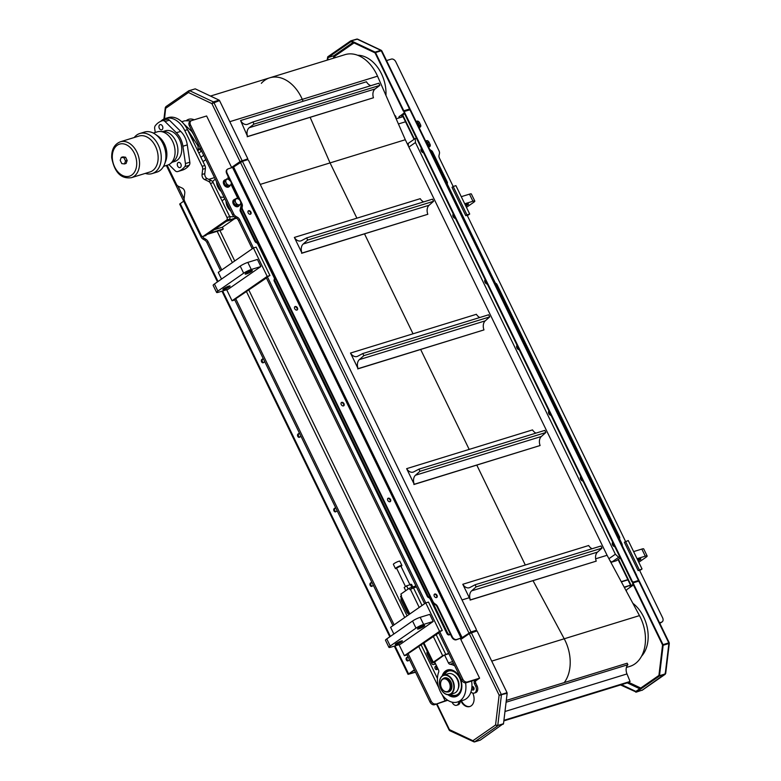 <?xml version="1.0" encoding="UTF-8"?>
<svg xmlns="http://www.w3.org/2000/svg" width="781" height="781" viewBox="0 0 781 781"><rect width="100%" height="100%" fill="white"/><g stroke="black" fill="none" stroke-linecap="round" stroke-linejoin="round"><path stroke-width="1.17" d="M229.214 286.92A3.993 0.615 -25.9 0 1 225.358 288.941A3.993 0.615 -25.9 0 1 222.888 289.507A3.993 0.615 -25.9 0 1 223.747 288.609A3.993 0.615 -25.9 0 1 227.603 286.578A3.993 0.615 -25.9 0 1 230.073 286.022A3.993 0.615 -25.9 0 1 229.214 286.92M396.084 643.524A3.993 0.615 -25.9 0 1 399.94 641.504A3.993 0.615 -25.9 0 1 402.41 640.937A3.993 0.615 -25.9 0 1 399.091 643.241A3.993 0.615 -25.9 0 1 395.225 644.432A3.993 0.615 -25.9 0 1 396.084 643.524M251.482 271.476A3.993 0.615 -25.9 0 1 247.626 273.496A3.993 0.615 -25.9 0 1 245.156 274.063A3.993 0.615 -25.9 0 1 246.005 273.155A3.993 0.615 -25.9 0 1 249.861 271.134A3.993 0.615 -25.9 0 1 252.341 270.568A3.993 0.615 -25.9 0 1 251.482 271.476M418.352 628.08A3.993 0.615 -25.9 0 1 422.209 626.059A3.993 0.615 -25.9 0 1 424.679 625.493A3.993 0.615 -25.9 0 1 421.359 627.797A3.993 0.615 -25.9 0 1 417.493 628.978A3.993 0.615 -25.9 0 1 418.352 628.08M420.178 617.322A5.994 0.927 154.1 0 0 412.553 621.022L416 628.129A5.994 0.927 -25.9 0 1 423.624 624.419L420.178 617.322L429.755 614.374L433.201 621.471L423.624 624.419M416 628.129L390.227 646.014L386.771 638.917A5.994 0.927 154.1 0 0 385.492 640.264L388.938 647.361A5.994 0.927 -25.9 0 1 390.227 646.014M433.201 621.471L400.389 644.237L390.812 647.185A5.994 0.927 -25.9 0 1 388.938 647.361M386.771 638.917L412.553 621.022M247.831 262.396A5.994 0.927 154.1 0 0 240.216 266.106L243.662 273.204A5.994 0.927 -25.9 0 1 251.277 269.494L247.831 262.396L257.408 259.448L260.854 266.546L251.277 269.494M243.662 273.204L217.879 291.088L214.433 283.991A5.994 0.927 154.1 0 0 213.145 285.338L216.601 292.445A5.994 0.927 -25.9 0 1 217.879 291.088M260.854 266.546L228.052 289.312L218.465 292.26A5.994 0.927 -25.9 0 1 216.601 292.445M214.433 283.991L240.216 266.106M408.102 653.648L431.19 701.211L430.019 702.021L406.93 654.468L438.756 632.903M392.95 625.679L234.583 299.543L266.419 277.987M473.022 686.694A1.796 1.25 -107.1 0 0 473.891 689.516M471.909 686.792A1.796 1.25 72.9 0 1 471.997 686.724A1.796 1.25 72.9 0 1 472.251 686.597A1.796 1.25 72.9 0 1 473.969 687.944A1.796 1.25 72.9 0 1 473.306 690.033A1.796 1.25 72.9 0 1 471.675 688.94M436.472 666.271A1.796 1.25 -107.1 0 0 437.34 669.083M437.497 667.823A1.796 1.25 72.9 0 1 436.755 669.61A1.796 1.25 72.9 0 1 435.095 668.438A1.796 1.25 72.9 0 1 435.447 666.291A1.796 1.25 72.9 0 1 435.691 666.173A1.796 1.25 72.9 0 1 436.901 666.603M203.704 155.312L200.893 157.264M198.823 153.008L201.635 151.055M205.813 159.656L203.001 161.608M447.767 700.264L434.48 704.735L447.367 699.991M452.072 702.148L452.267 702.549A4.989 3.485 72.9 0 0 456.67 705.282A4.989 3.485 72.9 0 0 458.837 701.582M474.243 693.089L475.609 692.669A4.989 3.485 -107.1 0 0 477.074 685.864L475.707 686.284A4.989 3.485 72.9 0 1 474.243 693.089A4.989 3.485 72.9 0 1 470.953 691.956M475.707 686.284L474.409 683.619L475.785 683.199A2.001 1.396 72.9 0 1 476.088 680.612L474.721 681.032A2.001 1.396 -107.1 0 0 474.409 683.619M474.721 681.032L475.697 679.831L466.12 682.779L467.292 681.969A3.993 2.792 -124.8 0 1 462.83 679.255L461.659 680.075A3.993 2.792 55.2 0 0 466.12 682.779M461.659 680.075L438.571 632.512L439.742 631.702L462.83 679.255M424.591 603.723L266.223 277.587L267.395 276.777L425.762 602.912L428.496 602.073L442.28 630.462L439.547 631.312L404.392 655.698L407.116 654.859M252.243 248.797L238.508 220.496L239.679 219.686A3.993 2.792 55.2 0 0 237.658 217.421L236.487 218.231A3.993 2.792 -124.8 0 1 238.508 220.496M236.487 218.231L234.632 217.108L235.803 216.298A3.993 2.792 -124.8 0 1 233.783 214.033L190.554 124.999A3.993 2.792 -124.8 0 1 191.013 120.879A3.993 2.792 -124.8 0 1 191.57 120.606L206.614 115.978L231.762 167.759M191.013 120.879L189.842 121.69A3.993 2.792 55.2 0 0 189.383 125.809L232.611 214.853A3.993 2.792 55.2 0 0 234.632 217.108M221.511 279.081L218.26 272.384L253.415 247.987L256.148 247.147L269.933 275.537L267.2 276.386L232.045 300.773L234.778 299.933M267.395 276.777L269.933 275.537M226.685 289.731L232.045 300.773M267.2 276.386L239.679 219.686M393.849 634.006L390.598 627.309L425.752 602.912L439.547 631.312M439.742 631.702L442.28 630.462M399.023 644.657L404.392 655.698M177.883 186.015L184.111 198.843M166.353 165.494L200.981 236.799A3.993 2.792 55.2 0 0 202.992 239.064L204.163 238.254A3.993 2.792 -124.8 0 1 202.406 236.458M204.163 238.254L206.018 239.376L204.847 240.187L202.992 239.064M220.603 270.753L206.867 242.452L208.039 241.632A3.993 2.792 55.2 0 0 206.018 239.376M208.039 241.632L221.775 269.943M235.755 298.732L394.122 624.859M435.652 703.915A3.993 2.792 -124.8 0 1 431.19 701.211M467.292 681.969L479.602 678.172L476.088 680.612M460.36 638.546L479.602 678.172M624.4 587.537L629.623 585.467L624.185 587.146M466.111 635.822L464.197 636.408M629.623 585.467L630.404 587.087M659.535 622.769L661.585 622.145L660.414 622.955A3.993 2.792 55.2 0 0 660.96 622.691L662.132 621.871A3.993 2.792 -124.8 0 1 661.585 622.145M638.136 570.608L642.041 568.958L628.256 540.559L624.351 542.219L638.136 570.608L639.502 570.189L662.6 617.751A3.993 2.792 -124.8 0 1 662.132 621.871M625.522 541.399L467.165 215.263L465.788 215.693L452.004 187.294L453.175 186.483L439.439 158.172A3.993 2.792 55.2 0 1 439.02 155.419L439.439 153.603A3.993 2.792 -124.8 0 0 439.02 150.84L395.791 61.806A3.993 2.792 -124.8 0 0 391.33 59.102L386.546 60.576M401.268 115.197L402.127 116.974L396.162 118.81M235.803 216.298L237.658 217.421M429.042 146.76A2.197 1.533 55.2 0 0 428.847 145.1L427.812 142.972A2.197 1.533 55.2 0 0 425.801 141.429A2.197 1.533 -124.8 0 1 426.231 140.814A2.197 1.533 -124.8 0 1 428.984 142.162L430.019 144.29A2.197 1.533 -124.8 0 1 429.765 146.555A2.197 1.533 -124.8 0 1 428.291 146.555M416.312 121.885A2.197 1.533 -124.8 0 1 416.751 121.299A2.197 1.533 -124.8 0 1 419.504 122.637L420.539 124.765A2.197 1.533 -124.8 0 1 420.285 127.039A2.197 1.533 -124.8 0 1 418.811 127.03M456.67 705.282L458.037 704.862A4.989 3.485 -107.1 0 0 460.204 701.162M475.785 683.199L477.074 685.864M204.847 240.187A3.993 2.792 -124.8 0 1 206.867 242.452M430.019 702.021A3.993 2.792 55.2 0 0 434.48 704.735M465.271 204.905A3.993 0.615 -25.9 0 1 468.522 204.007A3.993 0.615 -25.9 0 1 467.663 204.905A3.993 0.615 -25.9 0 1 465.798 206.008M637.608 559.831A3.993 0.615 -25.9 0 1 640.859 558.932A3.993 0.615 -25.9 0 1 640 559.831A3.993 0.615 -25.9 0 1 638.145 560.924M637.062 558.698L645.282 556.17A5.994 0.927 -25.9 0 1 647.156 555.994L643.7 548.897A5.994 0.927 154.1 0 0 641.836 549.072L633.616 551.601M647.156 555.994A5.994 0.927 -25.9 0 1 645.867 557.351L638.79 562.261M464.724 203.782L472.935 201.244A5.994 0.927 -25.9 0 1 474.809 201.068L471.363 193.971A5.994 0.927 154.1 0 0 469.488 194.147L461.278 196.675M474.809 201.068A5.994 0.927 -25.9 0 1 473.53 202.425L466.452 207.336M395.274 115.744A1.796 1.25 -107.1 0 0 395.215 116.652M419.563 127.235A2.197 1.533 55.2 0 0 419.368 125.585L418.333 123.447A2.197 1.533 55.2 0 0 416.322 121.914M469.703 214.033L455.909 185.634L453.175 186.483L466.96 214.873L469.703 214.033L467.35 215.663M465.788 215.693L466.96 214.873M625.522 541.409L639.307 569.798M642.041 568.958L639.698 570.589M660.414 622.955L659.72 623.17M463.026 637.218L464.939 636.632M441.587 688.081A6.99 4.871 -107.1 0 0 441.607 688.12A6.99 4.871 -107.1 0 0 447.708 691.849A6.99 4.871 -107.1 0 0 449.758 682.321A6.99 4.871 -107.1 0 0 443.598 678.484A6.99 4.871 -107.1 0 0 440.64 685.005A6.99 4.871 -107.1 0 0 440.65 685.054M449.251 682.574A6.59 4.598 72.9 0 1 448.255 691.087A6.59 4.598 72.9 0 1 441.558 688.032A6.59 4.598 72.9 0 1 440.66 685.103A6.59 4.598 72.9 0 1 443.481 678.943A6.59 4.598 72.9 0 1 449.251 682.574M641.533 656.225A32.353 22.551 -107.1 0 0 643.603 616.892A32.353 22.551 -107.1 0 0 632.864 603.303M470.679 692.727A14.78 10.299 -107.1 0 0 471.324 692.308M385.951 95.448A32.353 22.551 -107.1 0 0 381.431 73.717A32.353 22.551 -107.1 0 0 357.688 55.266M188.543 131.823A13.755 9.587 72.9 0 1 193.415 141.869M187.215 129.109L197.925 145.813L198.286 149.552L197.486 150.489M183.799 123.915L191.736 131.423L193.629 134.557M201.176 151.377L200.073 149.093L200.658 148.312M191.101 120.821L184.755 120.791L181.729 121.729M409.264 614.354L400.546 596.401L401.522 595.532L400.838 594.107L409.273 588.259L415.912 585.848M411.304 587.273L411.909 588.513M409.273 588.259L409.957 589.675L413.481 587.868L422.033 605.49M416.449 586.961L413.481 587.868M448.675 653.326L442.661 655.718L433.279 662.229L432.772 662.766L434.812 662.298M434.656 661.985L443.754 655.386L448.831 653.638M427.353 651.618L427.217 651.803A2.001 1.396 -107.1 0 0 427.187 654.117L431.727 663.469A2.001 1.396 -107.1 0 0 433.484 664.563A2.001 1.396 -107.1 0 0 433.758 664.436L435.32 663.342M401.405 598.168A2.001 1.396 -107.1 0 0 401.219 600.648L406.969 612.48A2.001 1.396 -107.1 0 0 408.668 613.593L408.863 613.544M434.275 664.27A2.001 1.396 72.9 0 0 434.578 664.231A2.001 1.396 72.9 0 0 434.851 664.094L435.476 663.665M412.739 586.824L411.528 584.315L406.598 585.828L404.167 587.517L405.72 590.719M408.151 589.03L406.598 585.828M411.694 587.146L410.279 584.227M395.44 568.607L393.37 564.351A3.593 0.556 -25.9 0 1 396.367 562.271A3.593 0.556 -25.9 0 1 399.843 561.207L401.912 565.464A3.593 0.556 154.1 0 0 398.427 566.537A3.593 0.556 154.1 0 0 395.44 568.607A3.593 0.556 154.1 0 0 396.699 568.461M401.014 566.362A3.593 0.556 154.1 0 0 401.141 566.274A3.593 0.556 154.1 0 0 401.912 565.464M409.791 584.442L400.829 565.991L396.523 568.08L405.505 586.59M471.597 681.091A19.574 13.648 72.9 0 1 463.455 700.167L457.432 702.021A19.574 13.648 -107.1 0 1 441.577 693.792A19.574 13.648 -107.1 0 1 438.649 672.148A2.392 1.669 -107.1 0 0 438.463 669.815L434.558 661.771M457.432 702.021A19.574 13.648 -107.1 0 0 465.564 682.877M454.767 665.871A19.574 13.648 -107.1 0 0 450.032 664.26A2.392 1.669 -107.1 0 1 448.421 662.903L444.565 654.966M447.943 694.739A13.97 9.743 -107.1 0 0 455.782 696.672A13.97 9.743 -107.1 0 0 460.985 680.446A13.97 9.743 -107.1 0 0 447.562 669.961A13.97 9.743 -107.1 0 0 445.648 670.899A13.97 9.743 -107.1 0 0 442.163 675.965M449.407 669.659A13.873 9.665 -107.1 0 0 446.097 670.859A13.873 9.665 -107.1 0 0 445.687 671.172A13.873 9.665 -107.1 0 0 442.759 675.555M448.665 694.748A13.873 9.665 -107.1 0 0 453.556 696.72A13.873 9.665 -107.1 0 0 457.481 695.881M447.708 691.849L448.909 691.478A6.99 4.871 -107.1 0 0 449.866 691.009A6.99 4.871 -107.1 0 0 451.867 684.996M450.881 681.813A6.99 4.871 -107.1 0 0 444.799 678.123L443.598 678.484M447.191 691.966A7.302 5.086 -107.1 0 0 449.788 691.351A7.302 5.086 -107.1 0 0 451.867 685.035A7.302 5.086 -107.1 0 0 450.871 681.784A7.302 5.086 -107.1 0 0 443.1 678.689M450.901 693.635A9.87 6.883 -107.1 0 0 453.009 682.213A9.87 6.883 -107.1 0 0 444.291 675.292A9.87 6.883 -107.1 0 0 439.566 684.634A9.87 6.883 -107.1 0 0 440.914 689.037A9.87 6.883 -107.1 0 0 450.901 693.635M440.933 689.067A10.182 7.097 -107.1 0 0 440.953 689.096A10.182 7.097 -107.1 0 0 449.846 694.534A10.182 7.097 -107.1 0 0 451.242 693.85A10.182 7.097 -107.1 0 0 453.273 681.667A10.182 7.097 -107.1 0 0 443.852 675.067A10.182 7.097 -107.1 0 0 439.557 684.566A10.182 7.097 -107.1 0 0 439.557 684.595M461.298 683.492A12.867 8.972 -107.1 0 1 457.637 694.621A12.867 8.972 -107.1 0 1 449.846 694.534L454.21 693.186A10.182 7.097 -107.1 0 0 455.606 692.503A10.182 7.097 -107.1 0 0 458.515 683.697A10.182 7.097 -107.1 0 0 457.11 679.158A10.182 7.097 -107.1 0 0 448.216 673.72L443.852 675.067A12.867 8.972 -107.1 0 1 459.54 677.752A12.867 8.972 -107.1 0 1 461.298 683.492A12.672 8.835 -107.1 0 1 457.686 694.416A12.672 8.835 -107.1 0 1 455.948 695.266A12.672 8.835 -107.1 0 1 450.188 694.426M457.149 679.216L457.11 679.158A9.87 6.883 72.9 0 1 457.149 679.216A9.87 6.883 72.9 0 1 458.506 683.619A9.87 6.883 72.9 0 1 458.506 683.658M458.154 688.783A8.903 6.209 -107.1 0 0 453.956 675.145M448.626 670.996A12.672 8.835 -107.1 0 0 444.477 674.872M450.471 694.338A12.672 8.835 -107.1 0 0 456.084 695.217M459.55 677.781A12.672 8.835 -107.1 0 0 448.479 671.035A12.672 8.835 -107.1 0 0 444.194 674.96M120.196 160.32L121.27 157.381L123.945 157.723L125.536 161.003L124.462 163.942L121.787 163.6L120.196 160.32M123.945 157.723L125.585 157.215L122.92 156.874L121.27 157.381M125.585 157.215L127.176 160.495L125.536 161.003M127.176 160.495L126.102 163.434L124.462 163.942M134.244 137.515A20.97 14.614 72.9 0 1 139.819 133.502A20.97 14.614 72.9 0 1 158.289 145.002A20.97 14.614 72.9 0 1 152.158 173.577A20.97 14.614 72.9 0 1 145.286 173.402M139.819 133.502L144.475 132.067A20.97 14.614 72.9 0 1 155.341 134.293A20.97 14.614 72.9 0 1 164.547 164.195A20.97 14.614 72.9 0 1 156.815 172.152L152.158 173.577M155.341 134.293L158.104 136.216A17.416 12.145 72.9 0 1 165.748 161.052L164.547 164.195M153.301 133.073L157.284 131.843A17.416 12.145 72.9 0 1 160.212 131.472A17.416 12.145 72.9 0 1 174.007 144.915A17.416 12.145 72.9 0 1 170.16 163.785A17.416 12.145 72.9 0 1 167.534 165.123L163.551 166.353M162.067 129.636A2.694 1.884 72.9 0 1 161.696 129.822A2.694 1.884 72.9 0 1 159.109 127.801A2.694 1.884 72.9 0 1 160.105 124.667A2.694 1.884 72.9 0 1 162.604 126.415A2.694 1.884 72.9 0 1 162.067 129.636M180.401 167.407A2.694 1.884 72.9 0 1 180.03 167.583A2.694 1.884 72.9 0 1 177.443 165.562A2.694 1.884 72.9 0 1 178.449 162.428A2.694 1.884 72.9 0 1 180.938 164.176A2.694 1.884 72.9 0 1 180.401 167.407M155.253 132.467L154.697 128.689A3.993 2.782 72.9 0 1 155.341 125.634A26.564 18.519 72.9 0 1 162.253 120.743A26.564 18.519 72.9 0 1 162.497 120.674A3.993 2.782 72.9 0 1 165.035 121.524L176.35 132.741A17.973 12.525 72.9 0 1 182.91 146.242L185.439 163.561A3.993 2.782 72.9 0 1 184.804 166.617A26.564 18.519 72.9 0 1 177.883 171.508A26.564 18.519 72.9 0 1 177.648 171.576A3.993 2.782 72.9 0 1 175.11 170.727L168.901 164.576M182.022 170.229A26.564 18.519 -107.1 0 0 182.266 170.16A26.564 18.519 -107.1 0 0 189.187 165.269A3.993 2.782 -107.1 0 0 189.822 162.214L187.284 144.895A17.973 12.525 -107.1 0 0 180.733 131.393L169.409 120.176A3.993 2.782 -107.1 0 0 166.87 119.327A26.564 18.519 -107.1 0 0 166.636 119.395A26.564 18.519 -107.1 0 0 166.392 119.473M172.259 162.233L174.788 161.452A16.04 11.178 -107.1 0 0 180.753 142.835A16.04 11.178 -107.1 0 0 165.347 130.798L162.819 131.579M120.352 141.791L138.959 136.06A18.773 13.092 72.9 0 1 155.497 146.359A18.773 13.092 72.9 0 1 150.011 171.947L131.403 177.677A18.773 13.092 -107.1 0 0 136.89 152.09A18.773 13.092 -107.1 0 0 120.352 141.791C114.368 144.221 111.488 149.513 111.693 157.664C114.534 172.474 121.094 179.142 131.403 177.677M160.212 131.472L164.215 131.638A16.04 11.178 72.9 0 1 176.926 144.016A16.04 11.178 72.9 0 1 173.382 161.394L170.16 163.785M450.412 634.26L449.866 634.426A2.001 1.396 -124.8 0 1 447.64 633.079L430.839 598.471A2.001 1.396 55.2 0 0 429.404 597.143A2.001 1.396 -124.8 0 1 427.978 595.815L274.99 280.76A2.001 1.396 -124.8 0 1 274.932 279.012A2.001 1.396 55.2 0 0 274.863 277.265L258.491 243.545A2.001 1.396 55.2 0 0 257.066 242.217A2.001 1.396 -124.8 0 1 255.631 240.89L241.026 210.811A2.001 1.396 -124.8 0 1 240.812 209.425L241.729 205.442A2.001 1.396 55.2 0 0 241.68 204.476M240.499 203.9L240.821 204.554A2.001 1.396 -124.8 0 1 241.026 205.93L240.109 209.913A2.001 1.396 55.2 0 0 240.323 211.3L254.928 241.378A2.001 1.396 55.2 0 0 256.363 242.706A2.001 1.396 -124.8 0 1 257.789 244.033L274.16 277.753A2.001 1.396 -124.8 0 1 274.229 279.5A2.001 1.396 55.2 0 0 274.287 281.248L427.275 596.303A2.001 1.396 55.2 0 0 428.701 597.631A2.001 1.396 -124.8 0 1 430.136 598.959L446.937 633.567A2.001 1.396 55.2 0 0 449.163 634.914L450.53 634.494M228.286 176.799A2.001 1.396 55.2 0 0 228.257 178.673L228.56 179.308M231.02 184.375L238.039 198.833M621.373 581.894L627.944 579.863M628.285 579.492L621.246 581.66M622.301 545.792L636.456 574.933A2.001 1.396 -124.8 0 1 636.691 575.743M495.388 283.122A2.001 1.396 55.2 0 0 495.584 283.2A2.001 1.396 -124.8 0 1 497.009 284.528L619.528 536.84A2.001 1.396 -124.8 0 1 619.587 538.587A2.001 1.396 55.2 0 0 619.509 538.744M430.487 150.04L431.571 150.694A2.001 1.396 -124.8 0 1 432.576 151.826L447.191 181.914A2.001 1.396 -124.8 0 1 447.249 183.662A2.001 1.396 55.2 0 0 447.171 183.818M398.417 123.964L405.964 121.641M240.821 204.554L241.524 204.066L240.978 202.943L241.446 203.9A3.993 2.792 -124.8 0 1 241.798 206.897A3.993 2.792 55.2 0 0 242.149 209.884L432.528 601.966A3.993 2.792 55.2 0 0 434.802 604.367A3.993 2.792 -124.8 0 1 437.067 606.769L437.536 606.447A3.993 2.792 55.2 0 0 435.271 604.035A3.993 2.792 -124.8 0 1 432.996 601.634L242.618 209.562A3.993 2.792 -124.8 0 1 242.266 206.565A3.993 2.792 55.2 0 0 241.915 203.577L241.446 203.9M239.25 199.389L231.498 183.428L239.25 199.389M227.417 169.301A3.993 2.792 55.2 0 0 227.173 169.448A3.993 2.792 55.2 0 0 226.715 173.567L229.77 179.864L228.96 178.185L228.257 178.673M226.08 201.381A9.987 6.99 55.2 0 0 230.746 210.997M233.861 216.522A9.987 6.99 -124.8 0 1 233.783 216.542A9.987 6.99 -124.8 0 1 229.575 216.337M222.224 201.205A9.987 6.99 -124.8 0 1 223.786 199.467L224.801 198.764M216.601 181.866A9.987 6.99 55.2 0 0 221.267 191.482M224.001 197.105A9.987 6.99 -124.8 0 1 220.096 196.822M212.696 181.778A9.987 6.99 -124.8 0 1 214.306 179.952L215.322 179.239M214.297 229.692L222.38 227.203L223.249 228.979L222.068 229.79L207.844 234.173L203.236 236.311A2.001 1.396 72.9 0 1 202.953 236.448A2.001 1.396 72.9 0 1 201.195 235.354L184.677 201.332A3.993 2.782 72.9 0 1 184.14 198.345L184.765 193.171A3.993 2.782 -107.1 0 0 182.324 188.153L178.263 186.229A3.993 2.782 72.9 0 1 176.36 184.189L167.154 165.24M236.458 218.211L226.353 221.326L209.015 233.363L223.249 228.979M208.761 179.376L214.531 177.599M160.73 121.319A21.966 15.317 72.9 0 1 165.396 118.458A21.966 15.317 72.9 0 1 184.755 130.505L202.133 166.304A3.993 2.782 72.9 0 1 202.669 169.292L202.045 174.466A3.993 2.782 -107.1 0 0 204.485 179.484L208.556 181.407A3.993 2.782 72.9 0 1 210.46 183.447L226.978 217.469A2.001 1.396 72.9 0 1 226.666 220.057L229.409 219.207L227.525 220.515L235.96 217.919M234.437 218.836L222.38 227.203M205.393 235.647A2.001 1.396 -107.1 0 0 205.696 235.608A2.001 1.396 -107.1 0 0 205.969 235.471M226.666 220.057L203.236 236.311M229.409 219.207A2.001 1.396 -107.1 0 0 229.712 216.62L226.978 217.469M210.46 183.447L213.193 182.598A3.993 2.782 -107.1 0 0 211.29 180.567L208.556 181.407M213.193 182.598L229.712 216.62M204.485 179.484L207.219 178.644A3.993 2.782 72.9 0 1 204.788 173.626L202.045 174.466M202.669 169.292L205.403 168.452L204.788 173.626M205.403 168.452A3.993 2.782 -107.1 0 0 204.876 165.465L202.133 166.304M165.396 118.458L168.14 117.619A21.966 15.317 72.9 0 1 187.489 129.666L204.876 165.465M207.219 178.644L211.29 180.567M462.782 584.276L470.367 599.896A7.986 5.565 72.9 0 1 471.636 590.846L476.117 586.892L475.082 584.764L469.986 587.449A7.986 5.565 72.9 0 1 469.313 587.732A7.986 5.565 72.9 0 1 462.782 584.276L588.659 545.519A7.986 5.565 -107.1 0 0 592.115 548.721M476.117 586.892L601.995 548.135L597.514 552.089A7.986 5.565 -107.1 0 0 596.245 561.139L470.103 600.081M470.367 599.896L596.245 561.139M475.082 584.764L600.96 546.007L601.995 548.135M462.02 599.945L468.893 597.826M472.954 632.132L472.661 631.585M595.649 558.796L607.081 555.281L639.473 615.613A35.946 25.06 72.9 0 1 629.867 666.388L626.411 667.443M406.637 468.659L414.223 484.279A7.986 5.565 72.9 0 1 415.492 475.229L419.973 471.275L418.938 469.147L413.842 471.831A7.986 5.565 72.9 0 1 413.169 472.115A7.986 5.565 72.9 0 1 406.637 468.659L532.525 429.901A7.986 5.565 -107.1 0 0 535.981 433.113M419.973 471.275L545.851 432.518L541.37 436.472A7.986 5.565 -107.1 0 0 540.101 445.521L413.871 484.523M414.223 484.279L540.101 445.521M418.938 469.147L544.816 430.39L545.851 432.518M350.503 353.051L358.089 368.661A7.986 5.565 72.9 0 1 359.358 359.621L363.839 355.658L362.804 353.529L357.708 356.214A7.986 5.565 72.9 0 1 357.034 356.497A7.986 5.565 72.9 0 1 350.503 353.051L476.381 314.294A7.986 5.565 -107.1 0 0 479.837 317.496M363.839 355.658L489.716 316.901L485.235 320.854A7.986 5.565 -107.1 0 0 483.966 329.904L357.737 368.905M358.089 368.661L483.966 329.904M362.804 353.529L488.681 314.772L489.716 316.901M294.359 237.434L301.944 253.054A7.986 5.565 72.9 0 1 303.213 244.004L307.694 240.05L306.66 237.912L301.564 240.607A7.986 5.565 72.9 0 1 300.89 240.88A7.986 5.565 72.9 0 1 294.359 237.434L420.237 198.677A7.986 5.565 -107.1 0 0 423.692 201.879M307.694 240.05L433.572 201.283L429.091 205.247A7.986 5.565 -107.1 0 0 427.822 214.287L301.593 253.298M301.944 253.054L427.822 214.287M306.66 237.912L432.537 199.155L433.572 201.283M240.587 120.528L247.577 136.529A7.986 5.565 72.9 0 1 249.246 127.694L253.942 124.14L252.985 121.963L247.723 124.218A7.986 5.565 72.9 0 1 247.343 124.364A7.986 5.565 72.9 0 1 240.587 120.528L366.465 81.771A7.986 5.565 -107.1 0 0 370.955 85.637M253.942 124.14L379.82 85.383L375.124 88.936A7.986 5.565 -107.1 0 0 373.455 97.771L247.216 136.743M247.577 136.529L373.455 97.771M252.985 121.963L378.873 83.196L379.82 85.383M506.303 700.43L627.172 663.215L627.895 664.719L506.088 702.226M503.911 720.433L503.989 719.721M503.852 720.883L628.676 682.448L630.082 681.471L504.204 720.238M627.895 664.719A7.986 5.565 -107.1 0 0 626.977 673.935L630.082 681.471M470.728 632.18L471.021 632.737M241.661 160.906L241.915 161.491M243.789 160.886L243.545 160.33M210.499 96.063L345.026 54.641A35.946 25.06 72.9 0 1 377.535 76.187L405.31 139.731L260.239 184.404M405.31 139.731L607.081 555.281M375.134 52.815L375.114 52.122L351.216 40.817L357.542 39.109L381.294 50.335L381.558 51.37L381.265 50.785L375.515 52.552L403.806 110.804L409.547 109.028L381.265 50.785M409.078 109.36L403.338 111.127L375.046 52.874L351.128 41.549L351.216 40.817M354.008 42.916L334.903 56.173L333.829 55.754L328.079 57.53L351.099 41.549L350.757 40.846L327.737 56.818L327.141 60.147M350.757 40.846L356.888 39.07M380.786 50.931L380.855 50.345L356.966 39.05M375.114 52.122L380.855 50.345M333.526 58.184L333.799 55.783L334.903 56.173L333.809 55.783L328.059 57.56L327.776 59.952M408.531 110.16L409.547 109.028M399.481 117.785A5.994 4.178 -107.1 0 0 399.472 117.628A2.001 1.396 72.9 0 1 400.057 116.037L404.216 112.942M407.985 110.326L409.156 109.516M400.057 116.037L404.294 113.099M398.935 117.96A5.994 4.178 -107.1 0 0 398.925 117.804L399.472 117.628M399.511 116.213A2.001 1.396 -107.1 0 0 398.925 117.804M394.659 115.363A2.001 1.396 72.9 0 1 395.947 118.312M194.83 88.975L188.787 90.762L165.816 106.704L164.518 118.771M165.757 107.085L165.787 108.247L165.757 107.085M189.139 90.86L188.446 92.519L189.49 90.616L195.24 88.849L219.129 100.144L213.389 101.911L211.895 103.609L188.446 92.519L165.787 108.247M219.061 100.729L219.129 100.144M240.04 161.589L211.895 103.609L219.539 100.583L247.821 158.826L240.04 161.589L231.606 167.437M231.684 167.593L240.587 161.413L247.821 158.826M212.442 103.443L213.301 102.643M213.301 102.614L213.389 101.911L189.49 90.616M188.963 119.239A13.98 9.743 -107.1 0 0 186.923 120.381M194.186 119.805A13.98 9.743 -107.1 0 0 188.68 119.317A13.98 9.743 -107.1 0 0 186.552 120.411M499.684 694.992L507.162 693.313L503.511 723.714L497.77 725.49L495.554 724.993L499.137 695.158L469.254 633.635L477.035 630.872L507.045 692.679L499.137 695.158L501.412 695.08L497.77 725.49M503.101 723.841L480.247 740.154L474.497 741.93L472.895 740.72L495.554 724.993L497.526 725.949L474.497 741.93M503.267 724.182L497.302 725.5M500.836 694.807L507.162 693.313M500.826 694.768L507.045 692.679M500.846 694.758L501.295 694.446L471.294 632.649M474.116 741.93L449.71 730.665M474.047 741.911L472.895 740.72L449.446 729.63L450.139 730.655M460.819 639.483L469.254 633.635M461.444 700.782L461.512 700.908A9.987 6.961 -107.1 0 0 470.025 706.463M436.725 666.437A2.001 1.396 -107.1 0 0 437.458 668.8M472.964 686.821L473.725 688.393A1.64 1.142 -107.1 0 0 474.077 688.901M460.897 700.947L460.956 701.074A9.987 6.961 -107.1 0 0 469.762 706.551A9.987 6.961 -107.1 0 0 472.749 693.089M473.95 689.389A1.64 1.142 72.9 0 1 473.179 688.559L472.866 687.905M620.544 684.957L636.173 692.025M621.53 684.654L635.851 691.419L635.763 692.151M635.88 691.419L658.9 675.448L659.252 676.151L636.222 692.132L635.851 691.419M659.252 676.151L665.48 673.778M636.222 692.132L642.421 690.053M659.496 675.692L665.236 673.915L668.887 643.515L668.243 643.085L662.561 645.008L658.92 675.419L659.496 675.692L663.137 645.282L668.887 643.515L668.712 642.939M662.561 645.008L663.137 645.282M665.236 673.915L665.217 672.753M663.02 644.647L668.77 642.88L662.552 644.969L663.02 644.647L633.02 582.851L639.268 581.035L669.2 642.695M662.552 644.969L632.551 583.173L633.02 582.851M664.826 674.042L641.972 690.365M668.887 643.515L668.8 642.919M633.43 584.989L627.387 589.177A3.993 2.782 72.9 0 0 626.284 591.061M413.334 670.82L414.145 670.576A3.993 2.782 -107.1 0 0 414.633 670.342L413.598 670.645A3.993 2.782 72.9 0 1 413.042 670.918M409.381 673.573L413.598 670.645M408.112 656.899L407.448 657.348A1.796 1.25 -107.1 0 0 406.999 659.213A1.796 1.25 -107.1 0 0 408.336 660.687M409.547 659.857L408.18 660.794A1.796 1.25 72.9 0 1 407.936 660.921A1.796 1.25 72.9 0 1 406.276 659.75A1.796 1.25 72.9 0 1 406.628 657.602L407.994 656.655M371.912 582.362L371.258 582.821A1.796 1.25 -107.1 0 0 370.809 584.686A1.796 1.25 -107.1 0 0 372.146 586.16M373.357 585.32L371.99 586.267A1.796 1.25 72.9 0 1 371.746 586.385A1.796 1.25 72.9 0 1 370.087 585.223A1.796 1.25 72.9 0 1 370.438 583.065L371.805 582.128M335.723 507.826L335.069 508.285A1.796 1.25 -107.1 0 0 334.619 510.149A1.796 1.25 -107.1 0 0 335.947 511.623M337.158 510.784L335.801 511.731A1.796 1.25 72.9 0 1 335.557 511.848A1.796 1.25 72.9 0 1 333.887 510.686A1.796 1.25 72.9 0 1 334.248 508.538L335.605 507.591M299.533 433.299L298.879 433.748A1.796 1.25 -107.1 0 0 298.43 435.613A1.796 1.25 -107.1 0 0 299.758 437.087M300.968 436.247L299.611 437.194A1.796 1.25 72.9 0 1 299.357 437.321A1.796 1.25 72.9 0 1 297.698 436.149A1.796 1.25 72.9 0 1 298.059 434.002L299.416 433.055M263.343 358.762L262.689 359.211A1.796 1.25 -107.1 0 0 262.231 361.086A1.796 1.25 -107.1 0 0 263.568 362.56M264.779 361.72L263.412 362.667A1.796 1.25 72.9 0 1 263.168 362.784A1.796 1.25 72.9 0 1 261.508 361.623A1.796 1.25 72.9 0 1 261.86 359.465L263.226 358.528M189.529 213.233A1.796 1.25 72.9 0 1 189.002 212.139M414.369 669.795L408.043 674.364L415.551 672.216M217.46 281.892L179.689 204.095L183.662 201.147M409.498 673.808L415.433 671.982M229.868 185.966A3.993 2.792 -124.8 0 1 229.302 186.552A3.993 2.792 -124.8 0 1 228.745 186.825A3.993 2.792 -124.8 0 1 224.498 184.501A3.993 2.792 -124.8 0 1 224.752 179.991A3.993 2.792 -124.8 0 1 225.504 179.679M229.058 186.698A3.993 2.792 -124.8 0 1 228.833 186.884A3.993 2.792 -124.8 0 1 228.277 187.147A3.993 2.792 -124.8 0 1 224.03 184.824A3.993 2.792 -124.8 0 1 224.284 180.313A3.993 2.792 -124.8 0 1 224.528 180.177M239.347 205.481A3.993 2.792 -124.8 0 1 238.781 206.077A3.993 2.792 -124.8 0 1 238.225 206.34A3.993 2.792 -124.8 0 1 233.978 204.017A3.993 2.792 -124.8 0 1 234.232 199.516A3.993 2.792 -124.8 0 1 234.983 199.194M238.537 206.223A3.993 2.792 -124.8 0 1 238.312 206.399A3.993 2.792 -124.8 0 1 237.756 206.672A3.993 2.792 -124.8 0 1 233.499 204.349A3.993 2.792 -124.8 0 1 233.763 199.838A3.993 2.792 -124.8 0 1 234.007 199.692M228.423 179.259L230.854 181.514A3.397 2.372 55.2 0 0 228.423 179.259A3.397 2.372 55.2 0 0 226.09 179.981L226.656 178.878L228.423 179.259M231.518 183.379L230.961 184.492A3.397 2.372 55.2 0 0 230.854 181.514L231.518 183.379M230.044 185.839L228.628 185.204A3.397 2.372 55.2 0 0 230.961 184.492L228.862 186.659L225.689 185.634L223.991 182.149L226.09 179.981A3.397 2.372 55.2 0 0 226.197 182.949L225.172 181.329M226.871 184.814L226.197 182.949A3.397 2.372 55.2 0 0 228.628 185.204L226.871 184.814L225.689 185.634M223.991 182.149L226.656 178.878M237.902 198.784L239.308 199.419L240.333 201.039A3.397 2.372 55.2 0 0 237.902 198.784A3.397 2.372 55.2 0 0 235.569 199.497L236.135 198.394L237.902 198.784M240.997 202.904L240.441 204.007A3.397 2.372 55.2 0 0 240.333 201.039L240.997 202.904M239.523 205.364L238.107 204.729A3.397 2.372 55.2 0 0 240.441 204.007L238.342 206.184L235.169 205.159L233.47 201.674L235.569 199.497A3.397 2.372 55.2 0 0 235.677 202.474L234.651 200.854M236.35 204.339L235.677 202.474A3.397 2.372 55.2 0 0 238.107 204.729L236.35 204.339L235.169 205.159M233.47 201.674L236.135 198.394M226.715 173.567L227.183 173.245A3.993 2.792 -124.8 0 1 227.642 169.116A3.993 2.792 -124.8 0 1 228.198 168.852L233.597 167.007L242.422 161.306L247.343 159.793A1.201 0.84 -124.8 0 1 248.68 160.603L476.176 629.105A1.201 0.84 -124.8 0 1 475.873 630.423L470.943 631.936L462.118 637.638L456.719 639.483A3.993 2.792 -124.8 0 1 452.267 636.779L451.799 637.101A3.993 2.792 55.2 0 0 456.25 639.805L462.664 637.472L470.474 632.259L475.404 630.745A1.201 0.84 55.2 0 0 475.697 630.54M451.799 637.101L437.067 606.769M296.946 310.067A2.001 1.396 55.2 0 0 296.965 308.202A2.001 1.396 55.2 0 0 294.72 306.855M343.474 405.895A2.001 1.396 55.2 0 0 343.494 404.031A2.001 1.396 55.2 0 0 341.248 402.684M436.54 597.553A2.001 1.396 55.2 0 0 436.559 595.688A2.001 1.396 55.2 0 0 434.314 594.341M250.408 214.238A2.001 1.396 55.2 0 0 250.428 212.373A2.001 1.396 55.2 0 0 248.182 211.026M390.012 501.724A2.001 1.396 55.2 0 0 390.031 499.86A2.001 1.396 55.2 0 0 387.776 498.512M227.183 173.245L241.915 203.577M437.536 606.447L452.267 636.779M390.5 499.528A2.001 1.396 -124.8 0 1 390.266 501.597A2.001 1.396 -124.8 0 1 387.981 500.748A2.001 1.396 -124.8 0 1 387.991 498.317A2.001 1.396 -124.8 0 1 390.5 499.528M250.896 212.041A2.001 1.396 -124.8 0 1 250.672 214.111A2.001 1.396 -124.8 0 1 248.387 213.262A2.001 1.396 -124.8 0 1 248.397 210.821A2.001 1.396 -124.8 0 1 250.896 212.041M437.028 595.366A2.001 1.396 -124.8 0 1 436.804 597.426A2.001 1.396 -124.8 0 1 434.509 596.577A2.001 1.396 -124.8 0 1 434.519 594.146A2.001 1.396 -124.8 0 1 437.028 595.366M343.962 403.699A2.001 1.396 -124.8 0 1 343.738 405.769A2.001 1.396 -124.8 0 1 341.453 404.919A2.001 1.396 -124.8 0 1 341.463 402.488A2.001 1.396 -124.8 0 1 343.962 403.699M297.434 307.87A2.001 1.396 -124.8 0 1 297.2 309.94A2.001 1.396 -124.8 0 1 294.915 309.091A2.001 1.396 -124.8 0 1 294.925 306.65A2.001 1.396 -124.8 0 1 297.434 307.87M429.618 149.288A3.993 2.792 -124.8 0 1 431.434 151.426L621.813 543.498A3.993 2.792 -124.8 0 1 622.272 546.046M632.756 585.457L630.892 585.926L633.088 584.276M633.489 581.884A1.201 0.84 -124.8 0 1 632.151 581.074L404.665 112.571A1.201 0.84 -124.8 0 1 404.968 111.253L410.396 109.691L638.917 580.322L633.02 582.206A1.201 0.84 55.2 0 1 631.683 581.396L404.197 112.903L404.665 112.571M404.665 111.468L404.499 111.585A1.201 0.84 55.2 0 0 404.197 112.903M633.225 585.135L631.604 585.574L633.166 584.442M636.857 581.669L637.95 580.693L633.02 582.206M637.403 581.503L638.917 580.322M414.047 139.36L402.361 115.295L404.558 113.655M454.005 217.743A2.597 1.816 55.2 0 0 453.019 216.308M455.43 218.416A2.597 1.816 -124.8 0 1 453.136 216.601A2.597 1.816 -124.8 0 1 453.302 214.033M517.774 349.068A2.597 1.816 55.2 0 0 516.778 347.633M519.199 349.732A2.597 1.816 -124.8 0 1 516.905 347.916A2.597 1.816 -124.8 0 1 517.071 345.348M581.542 480.383A2.597 1.816 55.2 0 0 580.547 478.958M582.968 481.057A2.597 1.816 -124.8 0 1 580.673 479.241A2.597 1.816 -124.8 0 1 580.83 476.674M613.427 546.046A2.597 1.816 55.2 0 0 612.431 544.611M614.842 546.72A2.597 1.816 -124.8 0 1 612.558 544.904A2.597 1.816 -124.8 0 1 612.714 542.336M549.658 414.721A2.597 1.816 55.2 0 0 548.662 413.295M551.083 415.394A2.597 1.816 -124.8 0 1 548.789 413.579A2.597 1.816 -124.8 0 1 548.955 411.011M485.889 283.405A2.597 1.816 55.2 0 0 484.903 281.97M487.315 284.079A2.597 1.816 -124.8 0 1 485.021 282.263A2.597 1.816 -124.8 0 1 485.186 279.686M422.13 152.08A2.597 1.816 55.2 0 0 421.135 150.645M423.546 152.754A2.597 1.816 -124.8 0 1 421.252 150.938A2.597 1.816 -124.8 0 1 421.418 148.37M408.873 147.082L415.443 142.532L415.297 138.491L408.268 143.372L408.365 146.027M415.443 142.532L615.36 554.237L608.926 558.708M609.951 560.621L611.63 562.183L616.346 560.729L620.309 557.976M611.63 562.183L618.659 557.302L615.36 554.237M618.659 557.302L619.811 556.951M416.449 138.139L415.297 138.491M310.155 117.365L330.051 162.907L356.897 218.182M364.532 233.919L413.032 333.799M420.676 349.527L469.176 449.407M476.81 465.144L525.31 565.024M533.042 580.703L564.214 638.79A35.946 25.06 72.9 0 1 564.233 682.594M261.332 83.342A35.946 25.06 72.9 0 1 302.286 99.363L303.126 101.276M437.438 678.455L421.223 645.067M407.057 615.887L248.885 290.151M234.72 260.961L219.9 230.454M217.167 231.303L232.367 262.592M246.542 291.772L404.704 617.517M418.88 646.697L438.678 687.475M442.202 694.739L445.229 700.967M201.859 236.194L200.981 236.799M233.783 214.033L232.611 214.853M189.383 125.809L190.554 124.999M641.836 549.072L645.282 556.17M469.488 194.147L472.935 201.244M430.019 144.29L428.847 145.1M428.984 142.162L427.812 142.972M420.539 124.765L419.368 125.585M419.504 122.637L418.333 123.447M198.286 149.552L200.248 148.185M197.583 150.45L200.395 148.497L197.583 150.44M200.073 149.093L197.72 150.733M401.053 595.854L409.84 613.954M424.015 643.134L433.279 662.229M410.425 589.352L419.221 607.452M433.387 636.632L442.661 655.718M436.208 634.68L445.707 654.244M434.851 664.094L433.758 664.436M453.468 663.206L450.032 664.26M452.687 661.595L448.421 662.903M165.035 121.524L169.409 120.176M166.87 119.327L162.497 120.674M184.804 166.617L189.187 165.269M189.822 162.214L185.439 163.561M180.733 131.393L176.35 132.741M187.284 144.895L182.91 146.242M134.352 153.32A16.772 11.695 72.9 0 1 125.858 176.477A16.772 11.695 72.9 0 1 113.313 150.655A16.772 11.695 72.9 0 1 134.352 153.32M427.978 595.815L427.275 596.303M428.701 597.631L429.404 597.143M430.136 598.959L430.839 598.471M274.932 279.012L274.229 279.5M274.287 281.248L274.99 280.76M274.863 277.265L274.16 277.753M255.631 240.89L254.928 241.378M256.363 242.706L257.066 242.217M257.789 244.033L258.491 243.545M447.64 633.079L446.937 633.567M240.812 209.425L240.109 209.913M240.323 211.3L241.026 210.811M241.026 205.93L241.729 205.442M449.163 634.914L449.866 634.426M187.489 129.666L184.755 130.505M471.636 590.846L597.514 552.089M491.718 661.116L639.473 615.613M415.492 475.229L541.37 436.472M359.358 359.621L485.235 320.854M303.213 244.004L429.091 205.247M249.246 127.694L375.124 88.936M504.975 711.501L626.977 673.935M229.79 121.68L377.535 76.187M333.829 55.754L353.012 42.447M334.903 56.173L334.698 57.823M213.789 102.35L242.081 160.593M436.979 703.964L449.446 729.63M473.179 688.559L473.725 688.393M461.512 700.908L460.956 701.074M639.717 688.764L627.28 682.877M628.773 682.389L640.742 688.041M668.77 642.88L638.76 581.084M406.628 657.602L407.448 657.348M370.438 583.065L371.258 582.821M334.248 508.538L335.069 508.285M298.059 434.002L298.879 433.748M261.86 359.465L262.689 359.211M408.551 673.827L394.991 645.897M390.383 636.408L222.653 290.971M218.045 281.482L180.206 203.548M242.422 161.306L470.943 631.936M240.392 162.292L468.912 632.922M233.597 167.007L462.118 637.638M232.572 167.505L461.102 638.136M638.419 580.371L409.898 109.74M402.703 114.934L414.438 139.096M618.464 559.264L631.233 585.565M423.429 643.544L432.772 662.766M434.578 664.231L433.484 664.563M446.488 670.576A14.38 14.38 0 0 0 445.687 671.172M164.166 166.168L163.327 166.744M166.636 119.395L162.253 120.743M182.266 170.16L177.883 171.508M205.696 235.608L202.953 236.448M381.831 50.872L410.045 108.979M165.308 107.563L163.932 119.034M436.53 704.101L449.173 730.128M668.351 643.163L668.897 642.841L668.311 643.066M665.187 674.296L642.216 690.238M669.307 643.29L665.695 673.437M221.98 291.186L389.807 636.808M394.317 646.112L408.043 674.364M630.892 585.926L618.074 559.528"/></g></svg>
